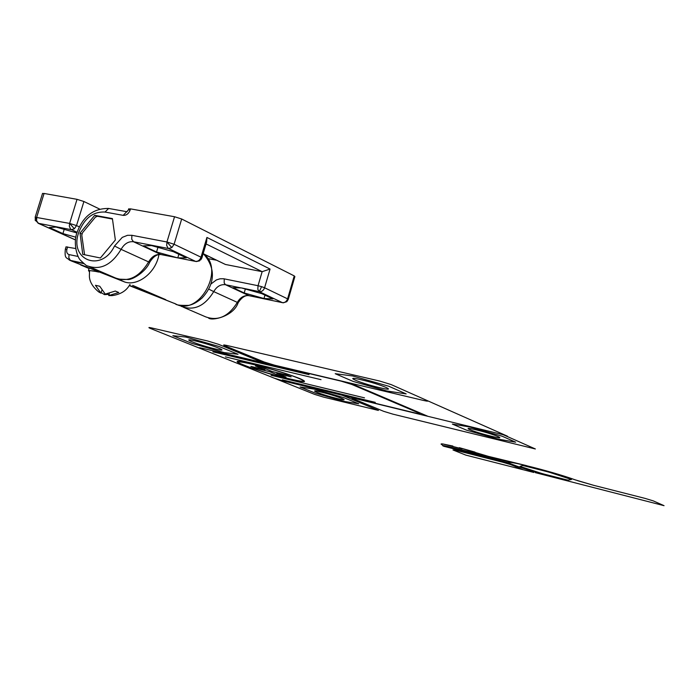 <?xml version="1.0" encoding="UTF-8"?>
<svg xmlns="http://www.w3.org/2000/svg" width="699" height="699" viewBox="0 0 699 699"><rect width="100%" height="100%" fill="white"/><g stroke="black" fill="none" stroke-linecap="round" stroke-linejoin="round"><path stroke-width="1.05" d="M112.469 219.049L97.388 216.262L95.37 217.179L82.526 232.732L81.783 235.161L84.57 254.751M89.446 271.439L89.533 270.81C90.617 270.504 93.675 270.924 98.734 272.077M101.137 292.566L104.466 294.611L109.114 294.366M129.997 284.406C128.974 285.699 125.724 293.816 112.032 295.616L108.747 295.563L118.778 292.514L115.283 291.046L105.243 294.113L99.747 286.249L95.448 285.306L100.953 293.161L98.568 291.85M104.728 293.746L104.466 294.611M109.315 293.711L108.747 295.563M100.953 293.161L101.757 290.504M109.437 208.599L108.642 208.459C93.517 208.267 82.954 216.349 76.96 232.697C72.879 243.724 77.458 258.027 80.708 260.439C84.928 264.537 87.165 266.354 87.427 265.891C100.306 270.53 111.525 265.026 121.093 249.351L114.522 246.004L122.273 237.38L127.489 235.318L131.884 235.301L166.947 241.994L174.103 244.257L171.832 247.603L166.947 241.994L166.668 245.471L168.171 248.328L195.519 261.365C198.053 261.548 199.897 260.159 201.032 257.206L201.871 257.983L200.762 259.879M282.964 302.772L282.361 302.623C284.799 302.833 286.538 301.575 287.586 298.84L288.241 299.443L286.808 301.68L283.296 302.816L248.975 295.677L225.532 284.729C220.692 284.135 216.76 286.433 213.737 291.614L237.337 302.387C228.573 316.533 218.001 321.348 205.611 316.83L183.505 307.298M261.583 286.651L264.58 287.77C263.514 290.566 261.749 291.859 259.285 291.658L257.826 289.403L258.036 285.716L261.583 286.651L259.285 291.658L241.566 287.944L232.907 287.691L244.187 292.96L263.977 298.517L272.925 298.919L261.793 293.632L242.308 288.171M210.679 284.213L216.402 279.915L220.002 278.805L223.558 278.752L224.23 278.866L224.169 282.946L225.532 284.729L241.242 287.953M177.773 257.905L186.345 257.844L173.352 251.684L151.631 245.611L143.409 245.847L156.55 251.989L177.773 257.905L178.857 254.296M224.23 278.866L258.036 285.716L262.151 271.666L225.428 264.467L203.129 253.763M157.939 247.376L156.55 251.989M264.965 295.144L263.977 298.517M245.349 289.019L244.187 292.96M206.056 243.916L262.151 271.666L270.059 269.054L264.58 287.77L287.586 298.84L294.244 275.913L294.882 276.568L288.285 299.277M201.932 257.774L206.659 241.906L206.921 237.442L270.059 269.054M166.947 241.994L174.54 216.734L181.679 218.997L174.103 244.257L201.032 257.206L206.921 237.442M80.027 233.125L94.723 215.318L112.408 218.586L115.352 240.002L100.394 257.983L82.753 254.375L80.027 233.125L81.888 233.964M94.723 215.318L96.75 216.279M294.244 275.913L181.679 218.997M174.54 216.734L130.512 208.879L128.668 209.018M35.16 217.206L69.62 223.418L76.514 225.585L74.382 228.791L69.62 223.418L69.323 226.214L70.651 229.255L77.082 232.313M36.724 217.144L36.628 220.919L38.462 223.322L35.151 220.019L36.724 217.144L44.081 193.457L42.499 193.579M89.079 268.512L80.603 264.921M97.825 271.719L88.493 270.417L89.393 271.911M83.627 266.118L88.956 268.224M75.658 248.529L66.029 246.904M99.546 209.027L83.915 201.513L77.039 199.337L44.081 193.457M76.89 232.933L56.095 227.088L49.376 227.524L62.91 233.588L75.85 237.214M83.924 263.663L71.324 260.945L123.924 281.636M62.91 233.588L64.221 229.359M129.271 285.594L175.493 303.873L129.42 285.367M71.324 260.945L125.173 282.186M512.271 462.624L448.88 446.766C442.869 445.289 441.174 445.123 443.786 446.268L509.781 463.21M523.123 469.728L510.847 464.669L502.965 462.275L455.53 450.217L452.978 449.955L465.787 455.101L533.835 472.463L532.926 471.65M467.675 451.327L444.643 445.779M442.318 444.905C440.457 444.005 440.676 443.699 442.974 443.987L462.196 448.863L459.313 447.683L488.208 456.316M571.284 479.531L570.087 479.025L571.502 479.488L567.964 480.187L542.433 473.686L520.03 466.416L522.73 465.482L548.68 472.052L570.087 479.025M568.182 480.143L566.347 479.776M544.014 474.088L541.043 473.232M521.437 466.871L520.196 466.355M522.564 465.534L524.337 465.884M547.046 471.642L550.113 472.524M619.096 491.79L617.462 491.371M559.864 478.902C539.2 473.503 523.42 468.706 512.516 464.503C492.9 456.788 550.847 470.864 575.067 479.82L593.565 485.298L645.046 498.387L653.268 500.886L664.05 505.674L535.338 472.646M593.565 485.298L577.531 480.667M513.879 465.045L502.965 462.275M460.711 450.759L465.91 452.856M492.262 459.558L487.159 457.469M448.88 446.766L444.713 445.796M474.988 452.096L459.313 447.683M452.882 446.058L443.192 444.048M447.605 446.443L526.478 465.621M337.023 398.474C353.816 402.659 337.8 396.097 321.566 392.191C304.878 388.076 321.252 394.682 337.023 398.474M214.977 348.871C232.898 353.187 212.723 344.93 195.563 340.981C177.826 336.761 198.359 345.044 214.977 348.871M354.437 398.229L355.503 398.482M300.089 386.984L315.467 393.179L344.336 401.453L358.744 403.769L343.716 397.609L313.921 389.081L300.089 386.984M172.836 335.686L192.12 343.454L224.152 352.593L238.018 354.271L219.093 346.512L185.925 337.058L172.836 335.686M251.928 363.882C270.592 368.556 286.485 373.423 299.6 378.482C308.635 382.528 305.175 382.711 289.211 379.041C254.838 370.933 214.951 354.987 251.928 363.882M274.209 378.159L283.628 381.034L416.936 413.397C418.972 414.105 419.977 414.14 419.942 413.502L351.676 384.389L340.972 381.104L202.09 348.216C198.761 347.473 198.219 347.578 200.447 348.53L314.62 394.385L323.654 397.146L378.412 410.427L342.327 395.284M263.086 362.659L218.63 344.354L207.708 340.998L151.84 327.988C148.468 327.254 148.005 327.412 150.46 328.46L200.447 348.53M355.704 398.535L356.202 398.657M276.821 365.909L275.694 365.647M277.8 366.145L276.996 365.953M490.881 436.132C509.903 440.859 495.469 434.507 476.875 430.034C457.915 425.359 472.847 431.79 490.881 436.132M379.47 387.639C400.064 392.602 381.593 384.459 361.575 379.845C341.112 374.996 360.134 383.183 379.47 387.639M452.358 424.083L466.39 430.112L497.505 439.016L515.644 442.17L502.118 436.202L469.929 427.01L452.358 424.083M406.171 393.904L388.854 386.267L352.68 375.975L335.214 373.703L353.091 381.392L386.608 390.942L406.171 393.904M391.16 384.59L379.574 381.016L226.983 345.489C223.339 344.694 222.693 344.808 225.043 345.848L264.152 361.995L274.663 365.219L423.542 400.457C427.701 401.392 428.845 401.401 426.967 400.475L391.16 384.59M535.364 448.968L503.14 434.682L355.319 398.596C351.859 397.792 351.02 397.783 352.812 398.587L383.699 411.335L392.952 414.158L535.364 448.968M507.413 436.176L426.967 400.475M278.884 375.433L286.005 377.145L276.821 373.406L291.107 376.84L286.441 374.926L272.121 371.492L262.702 367.665L255.502 365.944L264.947 369.78L250.906 366.407L255.651 368.329L269.665 371.693L278.884 375.433M414.857 413.048L413.991 412.69M337.888 380.37L336.892 379.941M357.224 398.902L358.115 399.269M262.772 371.702C244.842 366.04 236.367 362.624 237.328 361.435M278.875 366.398L277.905 366.171M225.445 356.892L321.024 379.662M212.915 351.842L309.037 374.647M271.055 375.276L364.511 397.853M282.352 379.837L375.267 402.353M350.094 383.069L427.456 416.106M298.071 378.115C320.981 387.395 265.506 373.974 244.353 365.228C219.372 355.459 276.35 369.011 298.071 378.115M277.573 365.909L278.613 366.337M178.088 257.922L196.332 261.557L199.634 260.814L201.032 257.206M127.139 211.753L108.642 208.459L105.016 212.05C93.019 211.43 84.212 218.359 78.594 232.846C68.965 260.238 101.652 272.933 114.522 246.004M177.432 257.826L160.866 254.523L133.492 241.74C128.467 241.199 124.335 243.733 121.093 249.351L148.634 261.915C139.258 277.223 128.179 282.571 115.405 277.949L89.393 266.73M179.538 305.297L181.6 306.477C194.095 311.029 204.807 306.075 213.737 291.614L208.643 289.054M160.927 254.55C156.952 254.104 153.212 256.682 149.708 262.282L148.634 261.915C151.814 256.428 155.886 253.964 160.866 254.523L176.987 257.704M249.054 295.712C245.445 294.969 241.819 297.293 238.176 302.667L237.337 302.387C240.299 297.311 244.178 295.074 248.975 295.677L282.483 302.667M259.285 291.658L282.361 302.623M216.358 260.177L208.066 258.647M225.428 264.467L203.156 253.667M131.884 235.301L131.735 239.25L133.492 241.74L168.503 248.521L171.832 247.603M130.512 208.879L130.215 209.866C128.721 213.702 126.379 215.537 123.181 215.362L105.016 212.05M128.371 210.006L123.181 215.362M128.738 208.783L128.441 209.77L130.215 209.866M35.378 220.639L35.221 217.022L42.56 193.378M67.628 246.904L66.912 249.22C66.283 252.059 66.999 253.851 69.052 254.593L78.166 256.472M203.68 254.034C219.469 272.619 210.574 288.897 202.133 297.949C197.336 302.134 192.828 304.615 188.625 305.384C180.342 305.568 175.947 305.044 175.44 303.82C198.525 317.276 225.646 269.229 203.505 253.947M75.466 239.879L38.462 223.322L71.315 229.691L74.382 228.791M83.915 201.513L76.514 225.585L79.302 226.86M158.944 254.576C155.72 273.894 135.326 288.303 122.211 280.876L119.861 279.504M83.382 263.208L70.346 260.377L68.825 257.774L69.052 254.593M65.322 249.22L66.912 249.22M69.62 223.418L77.039 199.337M72.198 261.208L69.367 260.098C66.999 257.197 64.256 259.644 65.365 249.062L66.082 246.747M89.533 270.81L89.385 276.201C89.533 281.627 92.644 286.878 98.716 291.946M177.904 257.914L195.659 261.417M149.673 262.343C145.916 271.527 133.526 279.216 128.581 279.539L118.384 279.119M238.149 302.719C233.606 316.507 211.491 321.287 208.433 317.949M88.493 270.417L89.14 268.294M175.44 303.82L174.06 303.226M165.724 299.635L132.644 285.375M38.026 223.199L75.457 239.94M69.944 260.343L71.473 260.998"/></g></svg>
